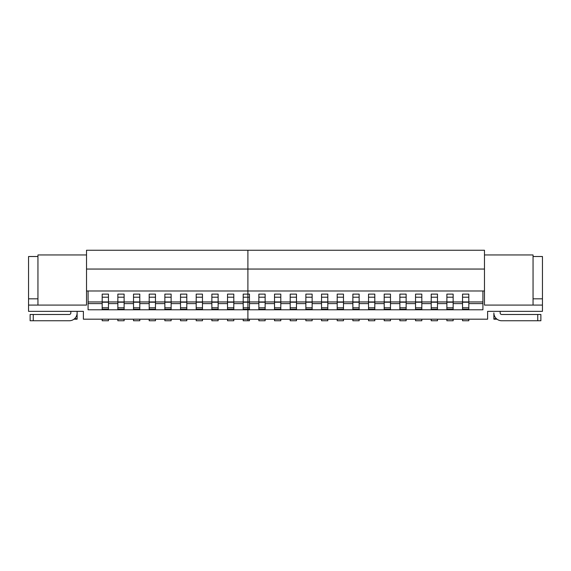 <?xml version="1.0" encoding="UTF-8"?>
<svg xmlns="http://www.w3.org/2000/svg" width="571" height="571" viewBox="0 0 571 571"><rect width="100%" height="100%" fill="white"/><g stroke="black" fill="none" stroke-linecap="round" stroke-linejoin="round"><path stroke-width="0.86" d="M37.95 256.515L28.55 256.515L28.55 311.352L83.387 311.352L83.387 319.189L247.9 319.189L247.9 309.239L247.9 309.782L482.916 309.782L482.916 290.982M88.084 290.982L88.084 309.782L102.188 309.782L102.188 301.952L88.084 301.952L102.188 301.952L102.188 294.115L108.454 294.115L108.454 301.952L117.854 301.952L117.854 294.115L124.121 294.115L124.121 301.952L133.521 301.952L133.521 294.115L139.788 294.115L139.788 301.952L149.188 301.952L149.188 294.115L155.455 294.115L155.455 301.952L164.862 301.952L164.862 294.115L171.129 294.115L171.129 301.952L180.529 301.952L180.529 294.115L186.796 294.115L186.796 301.952L196.196 301.952L196.196 294.115L202.462 294.115L202.462 301.952L211.862 301.952L211.862 294.115L218.129 294.115L218.129 301.952L227.529 301.952L227.529 294.115L233.796 294.115L233.796 301.952L243.196 301.952L243.196 294.115L247.9 294.115L247.9 309.239L243.196 309.239M102.188 309.782L243.196 309.782L243.196 301.952L249.463 301.952L249.463 294.115L247.9 294.115L247.9 250.248L86.521 250.248L86.521 269.048L247.9 269.048L247.9 309.239L249.463 309.239M484.479 269.048L484.479 250.248L247.9 250.248L247.9 269.048L484.479 269.048L484.479 305.085L542.45 305.085L542.45 311.352L487.613 311.352L487.613 319.189L247.9 319.189L247.9 320.752L243.196 320.752L243.196 319.189M28.55 305.085L86.521 305.085L86.521 269.048M243.196 309.782L247.9 309.782L247.9 320.752L249.463 320.752L249.463 319.189M227.529 309.782L227.529 301.952L233.796 301.952L233.796 309.782M211.862 309.782L211.862 301.952L218.129 301.952L218.129 309.782M196.196 309.782L196.196 301.952L202.462 301.952L202.462 309.782M180.529 309.782L180.529 301.952L186.796 301.952L186.796 309.782M164.862 309.782L164.862 301.952L171.129 301.952L171.129 309.782M149.188 309.782L149.188 301.952L155.455 301.952L155.455 309.782M133.521 309.782L133.521 301.952L139.788 301.952L139.788 309.782M117.854 309.782L117.854 301.952L124.121 301.952L124.121 309.782M102.188 301.952L108.454 301.952L108.454 309.782M86.521 290.982L484.479 290.982M86.521 254.951L37.95 254.951L37.95 305.085M28.55 298.819L37.95 298.819M70.854 311.352L70.854 312.915A1.57 1.57 0 0 1 69.284 314.485L30.12 314.485L30.12 320.752L69.284 320.752A7.837 7.837 0 0 0 77.121 312.915L77.121 319.189L73.987 319.189M77.121 312.915L77.121 311.352M102.188 319.189L102.188 320.752L108.454 320.752L108.454 319.189M117.854 319.189L117.854 320.752L124.121 320.752L124.121 319.189M133.521 319.189L133.521 320.752L139.788 320.752L139.788 319.189M149.188 319.189L149.188 320.752L155.455 320.752L155.455 319.189M164.862 319.189L164.862 320.752L171.129 320.752L171.129 319.189M180.529 319.189L180.529 320.752L186.796 320.752L186.796 319.189M196.196 319.189L196.196 320.752L202.462 320.752L202.462 319.189M211.862 319.189L211.862 320.752L218.129 320.752L218.129 319.189M227.529 319.189L227.529 320.752L233.796 320.752L233.796 319.189M258.863 319.189L258.863 320.752L265.13 320.752L265.13 319.189M542.45 305.085L542.45 256.515L533.05 256.515M540.88 320.752L540.88 314.485L540.88 320.752L501.716 320.752A7.837 7.837 0 0 1 493.879 312.915L493.879 319.189L497.013 319.189M468.812 319.189L468.812 320.752L462.546 320.752L462.546 319.189M453.146 319.189L453.146 320.752L446.879 320.752L446.879 319.189M437.479 319.189L437.479 320.752L431.212 320.752L431.212 319.189M421.812 319.189L421.812 320.752L415.545 320.752L415.545 319.189M406.138 319.189L406.138 320.752L399.871 320.752L399.871 319.189M390.471 319.189L390.471 320.752L384.204 320.752L384.204 319.189M374.804 319.189L374.804 320.752L368.538 320.752L368.538 319.189M359.138 319.189L359.138 320.752L352.871 320.752L352.871 319.189M343.471 319.189L343.471 320.752L337.204 320.752L337.204 319.189M327.804 319.189L327.804 320.752L321.537 320.752L321.537 319.189M312.137 319.189L312.137 320.752L305.87 320.752L305.87 319.189M296.47 319.189L296.47 320.752L290.204 320.752L290.204 319.189M280.796 319.189L280.796 320.752L274.53 320.752L274.53 319.189M533.05 298.819L542.45 298.819M484.479 254.951L533.05 254.951L533.05 305.085M258.863 303.608L249.463 303.608L249.463 301.952L265.13 301.952L265.13 294.115L258.863 294.115L258.863 309.782M274.53 303.608L265.13 303.608L265.13 301.952L280.796 301.952L280.796 294.115L274.53 294.115L274.53 309.782M290.204 303.608L280.796 303.608L280.796 301.952L296.47 301.952L296.47 294.115L290.204 294.115L290.204 309.782M305.87 303.608L296.47 303.608L296.47 301.952L312.137 301.952L312.137 294.115L305.87 294.115L305.87 309.782M321.537 303.608L312.137 303.608L312.137 301.952L327.804 301.952L327.804 294.115L321.537 294.115L321.537 309.782M337.204 303.608L327.804 303.608L327.804 301.952L343.471 301.952L343.471 294.115L337.204 294.115L337.204 309.782M352.871 303.608L343.471 303.608L343.471 301.952L359.138 301.952L359.138 294.115L352.871 294.115L352.871 309.782M368.538 303.608L359.138 303.608L359.138 301.952L374.804 301.952L374.804 294.115L368.538 294.115L368.538 309.782M384.204 303.608L374.804 303.608L374.804 301.952L390.471 301.952L390.471 294.115L384.204 294.115L384.204 309.782M399.871 303.608L390.471 303.608L390.471 301.952L406.138 301.952L406.138 294.115L399.871 294.115L399.871 309.782M415.545 303.608L406.138 303.608L406.138 301.952L421.812 301.952L421.812 294.115L415.545 294.115L415.545 309.782M431.212 303.608L421.812 303.608L421.812 301.952L437.479 301.952L437.479 294.115L431.212 294.115L431.212 309.782M446.879 303.608L437.479 303.608L437.479 301.952L453.146 301.952L453.146 294.115L446.879 294.115L446.879 309.782M482.916 301.952L462.546 301.952L462.546 303.608L453.146 303.608L453.146 301.952L462.546 301.952L462.546 294.115L468.812 294.115L468.812 309.782M249.463 303.608L249.463 309.782M312.137 303.608L312.137 309.782M296.47 303.608L296.47 309.782M280.796 303.608L280.796 309.782M265.13 303.608L265.13 309.782M462.546 303.608L462.546 309.782M453.146 303.608L453.146 309.782M437.479 303.608L437.479 309.782M421.812 303.608L421.812 309.782M406.138 303.608L406.138 309.782M390.471 303.608L390.471 309.782M374.804 303.608L374.804 309.782M359.138 303.608L359.138 309.782M343.471 303.608L343.471 309.782M327.804 303.608L327.804 309.782M537.746 320.752L537.746 314.485L501.716 314.485A1.57 1.57 0 0 1 500.146 312.915L500.146 311.352M537.746 314.485L540.88 314.485M243.196 297.213L249.463 297.213M249.463 302.216L243.196 302.216M243.196 307.79L249.463 307.79M243.196 303.608L233.796 303.608M233.796 302.216L227.529 302.216M227.529 297.213L233.796 297.213M227.529 307.79L233.796 307.79M233.796 309.239L227.529 309.239M227.529 303.608L218.129 303.608M218.129 302.216L211.862 302.216M211.862 297.213L218.129 297.213M211.862 307.79L218.129 307.79M218.129 309.239L211.862 309.239M211.862 303.608L202.462 303.608M202.462 302.216L196.196 302.216M196.196 297.213L202.462 297.213M196.196 307.79L202.462 307.79M202.462 309.239L196.196 309.239M196.196 303.608L186.796 303.608M186.796 302.216L180.529 302.216M180.529 297.213L186.796 297.213M180.529 307.79L186.796 307.79M186.796 309.239L180.529 309.239M180.529 303.608L171.129 303.608M171.129 302.216L164.862 302.216M164.862 297.213L171.129 297.213M164.862 307.79L171.129 307.79M171.129 309.239L164.862 309.239M164.862 303.608L155.455 303.608M155.455 302.216L149.188 302.216M149.188 297.213L155.455 297.213M149.188 307.79L155.455 307.79M155.455 309.239L149.188 309.239M149.188 303.608L139.788 303.608M139.788 302.216L133.521 302.216M133.521 297.213L139.788 297.213M133.521 307.79L139.788 307.79M139.788 309.239L133.521 309.239M133.521 303.608L124.121 303.608M124.121 302.216L117.854 302.216M117.854 297.213L124.121 297.213M117.854 307.79L124.121 307.79M124.121 309.239L117.854 309.239M117.854 303.608L108.454 303.608M108.454 302.216L102.188 302.216M102.188 297.213L108.454 297.213M102.188 307.79L108.454 307.79M108.454 309.239L102.188 309.239M102.188 303.608L88.084 303.608M33.254 314.485L33.254 320.752M74.544 318.725L77.121 318.725M265.13 302.216L258.863 302.216M258.863 297.213L265.13 297.213M274.53 297.213L280.796 297.213M280.796 302.216L274.53 302.216M290.204 297.213L296.47 297.213M296.47 302.216L290.204 302.216M305.87 297.213L312.137 297.213M312.137 302.216L305.87 302.216M305.87 307.79L312.137 307.79M290.204 307.79L296.47 307.79M274.53 307.79L280.796 307.79M258.863 307.79L265.13 307.79M265.13 309.239L258.863 309.239M280.796 309.239L274.53 309.239M296.47 309.239L290.204 309.239M312.137 309.239L305.87 309.239M327.804 302.216L321.537 302.216M321.537 297.213L327.804 297.213M337.204 297.213L343.471 297.213M343.471 302.216L337.204 302.216M352.871 297.213L359.138 297.213M359.138 302.216L352.871 302.216M368.538 297.213L374.804 297.213M374.804 302.216L368.538 302.216M384.204 297.213L390.471 297.213M390.471 302.216L384.204 302.216M399.871 297.213L406.138 297.213M406.138 302.216L399.871 302.216M415.545 297.213L421.812 297.213M421.812 302.216L415.545 302.216M431.212 297.213L437.479 297.213M437.479 302.216L431.212 302.216M446.879 297.213L453.146 297.213M453.146 302.216L446.879 302.216M462.546 297.213L468.812 297.213M468.812 302.216L462.546 302.216M446.879 307.79L453.146 307.79M431.212 307.79L437.479 307.79M415.545 307.79L421.812 307.79M399.871 307.79L406.138 307.79M384.204 307.79L390.471 307.79M368.538 307.79L374.804 307.79M352.871 307.79L359.138 307.79M337.204 307.79L343.471 307.79M321.537 307.79L327.804 307.79M327.804 309.239L321.537 309.239M343.471 309.239L337.204 309.239M359.138 309.239L352.871 309.239M374.804 309.239L368.538 309.239M390.471 309.239L384.204 309.239M406.138 309.239L399.871 309.239M421.812 309.239L415.545 309.239M437.479 309.239L431.212 309.239M453.146 309.239L446.879 309.239M468.812 309.239L462.546 309.239M462.546 307.79L468.812 307.79M482.916 303.608L468.812 303.608M493.879 318.725L496.456 318.725"/></g></svg>
